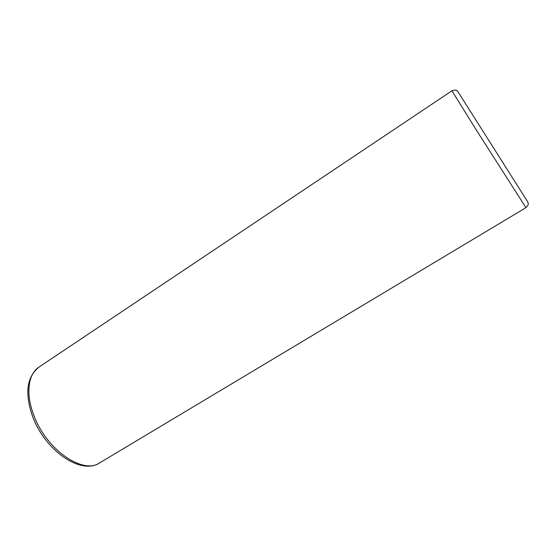 <?xml version="1.0" encoding="UTF-8"?>
<svg xmlns="http://www.w3.org/2000/svg" width="556" height="556" viewBox="0 0 556 556"><rect width="100%" height="100%" fill="white"/><g stroke="black" fill="none" stroke-linecap="round" stroke-linejoin="round"><path stroke-width="0.83" d="M527.505 201.508C527.568 202.773 530.09 203.475 525.948 207.673L476.534 130.361L451.938 90.802C457.546 88.897 457.088 91.552 457.935 91.684L527.463 201.446M99.677 462.87C83.212 474.761 46.607 450.047 33.985 415.735C25.381 394.065 28.085 373.966 39.003 367.071C26.598 377.079 24.54 393.745 32.825 417.07C45.335 450.575 80.822 475.415 99.677 462.87L525.948 207.673M451.938 90.802L39.003 367.071"/></g></svg>
